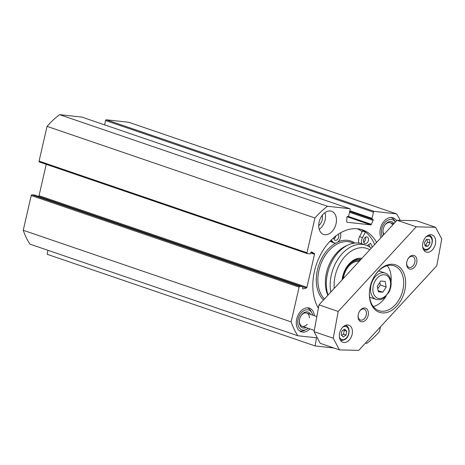 <?xml version="1.0" encoding="UTF-8"?>
<svg xmlns="http://www.w3.org/2000/svg" width="465" height="465" viewBox="0 0 465 465"><rect width="100%" height="100%" fill="white"/><g stroke="black" fill="none" stroke-linecap="round" stroke-linejoin="round"><path stroke-width="0.7" d="M309.853 328.871A12.532 8.579 -71.1 0 1 301.303 331.83A12.532 8.579 -71.1 0 1 296.722 319.025A12.532 8.579 -71.1 0 1 309.411 308.121A12.532 8.579 -71.1 0 1 314.357 315.694M380.992 237.667A12.532 8.579 -71.1 0 1 380.364 228.675A12.532 8.579 -71.1 0 1 393.059 217.771A12.532 8.579 -71.1 0 1 396.581 220.765M299.867 286.394L31.975 194.777A0.837 0.57 108.9 0 0 31.213 195.521L23.25 230.285L291.148 321.902L299.105 287.138A0.837 0.57 -71.1 0 1 299.867 286.394L302.36 286.667A0.837 0.57 108.9 0 1 302.75 287.539L302.645 288.021A0.837 0.57 -71.1 0 0 303.197 288.875L306.342 288.038A0.837 0.57 -71.1 0 0 306.935 287.306L314.503 254.268A0.837 0.57 -71.1 0 0 314.264 253.448L311.649 251.972A0.837 0.57 -71.1 0 0 310.736 252.669L310.632 253.152A0.837 0.57 108.9 0 1 309.87 253.896L307.371 253.623A0.837 0.57 -71.1 0 1 306.981 252.751L314.945 217.986A83.526 57.178 -71.1 0 1 327.465 206.262L349.773 208.715A0.837 0.57 -71.1 0 1 350.162 209.587L348.744 215.795A0.837 0.57 -71.1 0 1 347.983 216.539L347.64 216.504A0.837 0.57 108.9 0 0 346.849 217.475L346.745 221.607A0.837 0.57 108.9 0 0 347.169 222.258L370.669 224.845A0.837 0.57 108.9 0 0 371.355 224.316L373.104 220.364A0.837 0.57 108.9 0 0 372.791 219.271L372.448 219.23A0.837 0.57 -71.1 0 1 372.058 218.358L373.476 212.156A0.837 0.57 -71.1 0 1 374.238 211.412L396.546 213.865A83.526 57.178 -71.1 0 1 400.191 220.334M363.932 231.465A48.308 33.067 108.9 0 0 362.13 230.006M374.68 244.514A47.471 32.498 108.9 0 0 360.788 229.361M318.386 308.243A47.471 32.498 -71.1 0 1 319.868 256.035A47.471 32.498 -71.1 0 1 357.713 228.809A47.471 32.498 -71.1 0 1 362.543 229.884A47.471 32.498 -71.1 0 1 376.586 242.445M333.893 348L315.148 345.943L316.496 337.793L297.815 335.736A83.526 57.178 -71.1 0 1 291.148 321.902M47.924 250.28L47.25 254.326L315.148 345.943M318.728 225.67L319.321 225.089A8.074 5.528 108.9 0 0 322.268 215.266M319.252 229.39A12.253 8.387 108.9 0 0 324.994 212.604M319.153 221.939A12.253 8.387 -71.1 0 1 331.562 211.279A12.253 8.387 -71.1 0 1 335.532 225.583A12.253 8.387 -71.1 0 1 323.634 234.459A12.253 8.387 -71.1 0 1 319.153 221.939M23.25 230.285A83.526 57.178 108.9 0 0 29.917 244.119L297.815 335.736M31.975 194.777L34.468 195.05A0.837 0.57 -71.1 0 1 34.631 195.108M38.479 196.416A0.837 0.57 108.9 0 0 39.043 195.689L46.227 164.319M82.043 117.157A0.837 0.57 108.9 0 0 81.881 117.099L59.572 114.646A83.526 57.178 108.9 0 0 47.046 126.37L39.089 161.134A0.837 0.57 108.9 0 0 39.479 162.006L307.208 253.565M396.546 213.865L128.648 122.249L106.346 119.796A0.837 0.57 108.9 0 0 105.584 120.54L104.596 124.858M380.527 326.761L379.417 331.615A83.526 57.178 -71.1 0 1 366.891 343.339L365.391 343.17M47.046 126.37L314.945 217.986M59.572 114.646L327.465 206.262M308.202 328.302A10.503 7.19 -71.1 0 1 306.191 329.586A10.503 7.19 -71.1 0 1 298.117 319.176A10.503 7.19 -71.1 0 1 304.511 310.37A10.503 7.19 -71.1 0 1 311.905 312.887A10.503 7.19 -71.1 0 1 312.707 315.13M299.355 330.72A12.113 8.289 108.9 0 0 299.518 330.778A12.113 8.289 108.9 0 0 304.395 330.4L306.191 329.586M311.905 312.887L310.98 311.143A12.113 8.289 108.9 0 0 307.353 307.859A12.113 8.289 108.9 0 0 307.191 307.807L307.353 307.859M310.603 314.41A8.353 5.72 108.9 0 0 301.204 315.52A8.353 5.72 108.9 0 0 299.6 319.339A8.353 5.72 108.9 0 0 299.35 320.955A8.353 5.72 108.9 0 0 306.098 327.581M301.07 315.741A6.963 4.766 -71.1 0 1 306.65 313.061A6.963 4.766 -71.1 0 1 309.428 317.752M307.214 324.227A6.963 4.766 -71.1 0 1 302.145 326.232A6.963 4.766 -71.1 0 1 299.373 320.699M382.253 236.301A10.503 7.19 -71.1 0 1 381.765 228.827A10.503 7.19 -71.1 0 1 387.944 220.119A10.503 7.19 -71.1 0 1 395.32 222.136M395.331 222.125L394.628 220.794A12.113 8.289 108.9 0 0 391.001 217.51A12.113 8.289 108.9 0 0 390.838 217.457L391.001 217.51M393.977 223.589A8.353 5.72 108.9 0 0 384.851 225.17A8.353 5.72 108.9 0 0 383.247 228.995A8.353 5.72 108.9 0 0 382.991 230.605A8.353 5.72 108.9 0 0 383.596 234.842M384.712 225.391A6.963 4.766 -71.1 0 1 390.292 222.712A6.963 4.766 -71.1 0 1 392.6 225.083M383.968 234.441A6.963 4.766 -71.1 0 1 383.015 230.349M385.142 281.412L386.2 286.998L382.805 292.212L378.353 291.834L377.289 286.242L380.69 281.029L385.142 281.412M377.749 288.643L380.44 285.033L379.667 282.592M380.44 285.033L386.2 286.998M382.805 292.212L378.121 290.608M373.314 306.58A23.669 16.199 108.9 0 0 386.113 296.17M391.042 281.749A23.669 16.199 108.9 0 0 387.299 265.678M425.173 246.154L424.388 242.742L426.422 239.394L429.242 239.458L430.026 242.875L427.992 246.223L425.173 246.154M424.981 245.322L425.498 245.369L427.533 242.021L430.026 242.875M425.498 245.369L427.992 246.223M427.533 242.021L426.783 239.399M346.047 335.073L343.246 336.968L341.165 334.957L341.885 331.051L344.687 329.156L346.768 331.167L346.047 335.073L343.554 334.219L344.274 330.313L343.687 329.836M344.274 330.313L346.768 331.167M341.577 335.352L343.554 334.219M339.433 349.895L320.228 343.333L314.061 331.655L319.007 304.877L397.046 220.265L416.378 220.718L435.583 227.286L441.75 238.958L436.804 265.742L358.765 350.354L339.433 349.895L333.266 338.224L338.212 311.445L416.251 226.833L435.583 227.286M340.252 339.828A9.05 6.196 -71.1 0 1 341.089 329.377A9.05 6.196 -71.1 0 1 348.814 325.157A9.05 6.196 -71.1 0 1 351.749 335.724A9.05 6.196 -71.1 0 1 342.961 342.281A9.05 6.196 -71.1 0 1 340.252 339.828M423.493 249.577A9.05 6.196 -71.1 0 1 424.33 239.126A9.05 6.196 -71.1 0 1 432.055 234.901A9.05 6.196 -71.1 0 1 434.99 245.468A9.05 6.196 -71.1 0 1 426.202 252.024A9.05 6.196 -71.1 0 1 423.493 249.577M408.096 258.68A5.754 3.941 -71.1 0 1 412.688 256.494A5.754 3.941 -71.1 0 1 414.553 263.213A5.754 3.941 -71.1 0 1 408.962 267.387A5.754 3.941 -71.1 0 1 407.241 265.829A5.754 3.941 -71.1 0 1 406.672 262.847M359.538 311.323A5.754 3.941 -71.1 0 1 364.13 309.144A5.754 3.941 -71.1 0 1 365.996 315.863A5.754 3.941 -71.1 0 1 360.404 320.03A5.754 3.941 -71.1 0 1 358.684 318.473A5.754 3.941 -71.1 0 1 358.114 315.497M407.334 267.096A7.149 4.894 108.9 0 0 414.745 266.893A7.149 4.894 108.9 0 0 415.803 256.761A7.149 4.894 108.9 0 0 408.235 258.459A7.149 4.894 108.9 0 0 406.643 263.109A7.149 4.894 108.9 0 0 407.334 267.096M358.777 319.746A7.149 4.894 108.9 0 0 366.188 319.542A7.149 4.894 108.9 0 0 367.245 309.405A7.149 4.894 108.9 0 0 359.678 311.102A7.149 4.894 108.9 0 0 358.085 315.752A7.149 4.894 108.9 0 0 358.777 319.746M371.901 305.517A25.058 17.153 108.9 0 0 397.883 304.808A25.058 17.153 108.9 0 0 401.586 269.276A25.058 17.153 108.9 0 0 375.052 275.228A25.058 17.153 108.9 0 0 369.477 291.532A25.058 17.153 108.9 0 0 371.901 305.517M374.918 275.443A23.669 16.199 -71.1 0 1 394.204 265.87A23.669 16.199 -71.1 0 1 401.876 293.508A23.669 16.199 -71.1 0 1 378.888 310.655A23.669 16.199 -71.1 0 1 371.808 304.244A23.669 16.199 -71.1 0 1 369.501 291.282M314.061 331.655L333.266 338.224M319.007 304.877L338.212 311.445M397.046 220.265L416.251 226.833M359.108 261.394A16.705 11.433 108.9 0 0 343.734 276.291A16.705 11.433 108.9 0 0 343.333 278.5M359.904 260.534A17.687 12.107 108.9 0 0 343.019 276.204A17.687 12.107 108.9 0 0 342.502 279.401M360.834 259.528A19.071 13.055 108.9 0 0 360.509 259.342M371.256 248.223A34.108 23.349 108.9 0 0 365.897 245.154L362.055 243.84A34.108 23.349 108.9 0 0 358.585 243.073A34.108 23.349 108.9 0 0 348.314 244.898A34.108 23.349 108.9 0 0 328.046 295.077M348.314 244.898L345.983 245.956A32.021 21.919 108.9 0 0 327.825 295.316M359.032 243.125A6.266 4.29 -71.1 0 1 359.602 236.621L362.159 231.727A46.913 32.114 108.9 0 0 357.283 228.768M340.647 232.762L340.764 235.214A6.266 4.29 -71.1 0 1 338.741 241.149A6.266 4.29 -71.1 0 1 334.213 242.91L331.33 241.928A6.266 4.29 -71.1 0 1 330.109 241.143M369.849 247.148A44.268 30.306 108.9 0 0 368.809 244.538M365.897 245.154A34.108 23.349 108.9 0 0 362.427 244.387A34.108 23.349 108.9 0 0 338.165 258.848A34.108 23.349 108.9 0 0 330.789 292.101M334.242 288.358A31.324 21.442 -71.1 0 1 363.729 247.74A31.324 21.442 -71.1 0 1 369.803 249.798M346.477 267.381A19.071 13.055 -71.1 0 1 360.055 259.278A19.071 13.055 -71.1 0 1 360.933 259.418M361.921 258.342A20.466 14.008 108.9 0 0 361.322 258.261A20.466 14.008 108.9 0 0 346.611 267.172A20.466 14.008 108.9 0 0 342.124 279.814M333.934 239.022A3.482 2.383 108.9 0 0 335.759 236.261A3.482 2.383 108.9 0 0 335.811 235.97M363.688 242.3A3.482 2.383 108.9 0 0 365.513 239.539A3.482 2.383 108.9 0 0 365.42 237.231M362.159 231.727L362.543 230.989L365.159 231.884M334.213 242.91A6.266 4.29 -71.1 0 1 332.737 241.835L331.266 239.957M361.782 243.753A6.266 4.29 -71.1 0 1 362.479 237.603L365.385 232.052M367.152 245.625A6.266 4.29 -71.1 0 1 367.135 245.636L370.628 243.346A44.268 30.306 108.9 0 1 372.331 247.06M317.182 306.022A44.268 30.306 108.9 0 0 318.467 307.789M338.177 234.279A3.482 2.383 -71.1 0 1 338.212 238.417A3.482 2.383 -71.1 0 1 335.114 240.277A3.482 2.383 -71.1 0 1 333.719 237.679M363.595 239.992A3.482 2.383 -71.1 0 1 367.123 236.964A3.482 2.383 -71.1 0 1 368.251 241.027A3.482 2.383 -71.1 0 1 364.868 243.55A3.482 2.383 -71.1 0 1 363.595 239.992M347.099 216.783L370.669 224.845M318.746 224.891L319.321 225.089M306.981 252.751L39.089 161.134M31.213 195.521L299.105 287.138M306.935 287.306L39.043 195.689M314.503 254.268L310.672 252.96M314.264 253.448L310.893 252.297M302.36 286.667L34.468 195.05M303.197 288.875L302.75 288.724M306.342 288.038L302.552 286.742M81.881 117.099L349.773 208.715M348.326 216.44L371.355 224.316M349.541 212.302L373.104 220.364M349.732 211.465L372.285 219.178M349.889 210.779L372.058 218.358M105.584 120.54L373.476 212.156M106.346 119.796L374.238 211.412M390.385 281.308A12.253 8.387 -71.1 0 1 379.178 298.507A12.253 8.387 -71.1 0 1 375.679 280.058A12.253 8.387 -71.1 0 1 390.385 281.308M385.101 273.054A13.921 9.527 108.9 0 0 371.576 283.144A13.921 9.527 108.9 0 0 376.092 299.402C379.208 300.111 381.806 299.658 383.881 298.048L388.914 292.253C390.879 288.399 391.536 284.51 390.873 280.598C389.873 276.472 387.95 273.955 385.101 273.054L378.655 270.851M425.975 236.947A6.824 4.667 -71.1 0 1 431.927 239.446A6.824 4.667 -71.1 0 1 428.881 248.357A6.824 4.667 -71.1 0 1 422.644 246.683M423.476 249.542A7.655 5.243 108.9 0 0 424.156 249.856C430.724 252.623 436.001 237.202 429.108 235.366A7.655 5.243 108.9 0 0 428.381 235.197M342.728 327.203A6.824 4.667 -71.1 0 1 348.738 329.906A6.824 4.667 -71.1 0 1 345.297 338.857A6.824 4.667 -71.1 0 1 339.404 336.939M340.235 339.793A7.655 5.243 108.9 0 0 340.915 340.113C341.484 340.653 342.914 340.403 345.193 339.351C350.005 336.439 350.546 326.819 345.867 325.622A7.655 5.243 108.9 0 0 345.135 325.454M360.41 259.987A18.402 12.596 108.9 0 0 358.434 259.238M360.747 259.615A18.949 12.974 108.9 0 0 360.148 259.29M353.766 243.212L351.395 242.405A32.021 21.919 108.9 0 0 348.14 241.678A32.021 21.919 108.9 0 0 321.327 262.87A32.021 21.919 108.9 0 0 324.436 298.989M354.888 243.067A33.131 22.68 108.9 0 0 347.617 240.335A33.131 22.68 108.9 0 0 337.846 242.021M335.887 242.997A33.131 22.68 108.9 0 0 317.316 270.432A33.131 22.68 108.9 0 0 323.483 300.024M359.602 236.621L362.479 237.603M330.255 240.986L332.737 241.835M316.851 316.549L306.65 313.061M314.294 330.388L302.145 326.232M393.71 223.88L390.292 222.712M39.391 161.983L307.289 253.599M302.448 286.69L34.55 195.073M81.962 117.122L349.86 208.739M349.732 211.476L372.36 219.213M376.092 299.402L369.646 297.199M429.108 235.366L428.48 235.151M424.156 249.856L423.528 249.641M345.867 325.622L345.239 325.407M340.915 340.113L340.287 339.898"/></g></svg>
